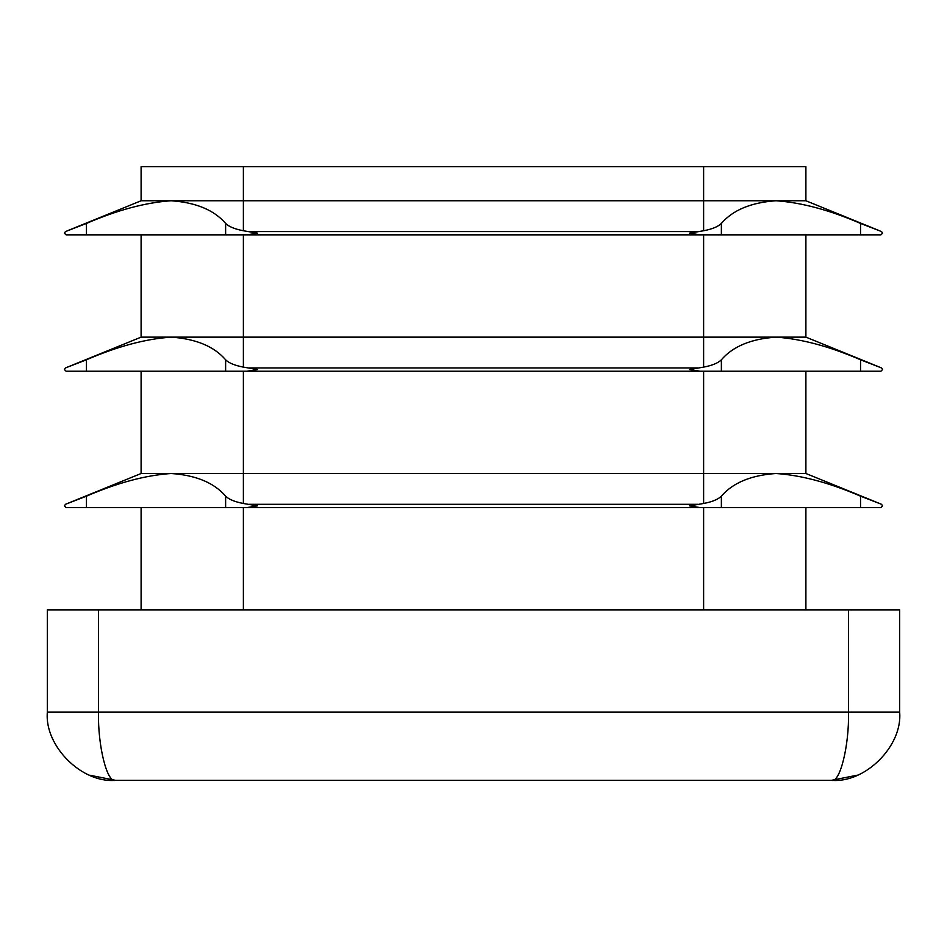 <?xml version="1.0" encoding="UTF-8"?>
<svg xmlns="http://www.w3.org/2000/svg" width="947" height="947" viewBox="0 0 947 947"><rect width="100%" height="100%" fill="white"/><g stroke="black" fill="none" stroke-linecap="round" stroke-linejoin="round"><path stroke-width="1.42" d="M700.117 507.592L880.899 507.592L882.604 505.887L881.539 504.313L860.539 496.157C829.596 482.792 801.399 475.24 775.936 473.5C751.113 475.205 732.919 482.757 721.377 496.157C718.11 499.412 712.191 501.851 703.621 503.484L689.475 505.887L700.117 507.592L66.101 507.592L64.396 505.887L65.461 504.313L86.461 496.157C117.404 482.792 145.601 475.24 171.064 473.5C195.887 475.205 214.081 482.757 225.623 496.157C228.89 499.412 234.809 501.851 243.379 503.484L257.525 505.887L246.883 507.592M805.897 371.224L805.897 473.5L879.526 503.484M700.117 371.224L880.899 371.224L882.604 369.519L881.539 367.945L860.539 359.789C829.596 346.424 801.399 338.872 775.936 337.132C751.113 338.837 732.919 346.389 721.377 359.789C718.11 363.044 712.191 365.483 703.621 367.116L689.475 369.519L700.117 371.224L66.101 371.224L64.396 369.519L65.461 367.945L86.461 359.789C117.404 346.424 145.601 338.872 171.064 337.132C195.887 338.837 214.081 346.389 225.623 359.789C228.89 363.044 234.809 365.483 243.379 367.116L257.525 369.519L246.883 371.224M805.897 234.856L805.897 337.132L879.526 367.116M700.117 234.856L880.899 234.856L882.604 233.151L881.539 231.577L860.539 223.421C829.596 210.056 801.399 202.504 775.936 200.764C751.113 202.469 732.919 210.021 721.377 223.421C718.11 226.676 712.191 229.115 703.621 230.748L689.475 233.151L700.117 234.856L66.101 234.856L64.396 233.151L65.461 231.577L86.461 223.421C117.404 210.056 145.601 202.504 171.064 200.764C195.887 202.469 214.081 210.021 225.623 223.421C228.89 226.676 234.809 229.115 243.379 230.748L257.525 233.151L246.883 234.856M805.897 200.764L141.103 200.764L141.103 166.672L805.897 166.672L805.897 200.764L879.526 230.748M805.897 473.5L141.103 473.5L67.474 503.484M805.897 337.132L141.103 337.132L67.474 367.116M141.103 200.764L67.474 230.748M141.103 234.856L141.103 337.132M141.103 371.224L141.103 473.5M141.103 507.592L141.103 609.868M805.897 507.592L805.897 609.868M848.512 609.868L899.65 609.868L899.65 712.144L848.512 712.144C849.27 745.881 839.894 783.382 831.466 780.328L115.534 780.328C81.797 783.382 44.296 745.881 47.35 712.144L47.35 609.868L98.488 609.868L98.488 712.144L848.512 712.144L848.512 609.868L98.488 609.868M857.556 775.143L831.466 780.328C865.203 783.382 902.704 745.881 899.65 712.144C902.704 745.881 865.203 783.382 831.466 780.328C865.203 783.382 902.704 745.881 899.65 712.144M703.621 371.224L703.621 503.484M697.915 504.313L249.085 504.313M703.621 234.856L703.621 367.116M697.915 367.945L249.085 367.945M703.621 166.672L703.621 230.748M697.915 231.577L249.085 231.577M243.379 371.224L243.379 503.484M243.379 234.856L243.379 367.116M243.379 166.672L243.379 230.748M243.379 507.592L243.379 609.868M703.621 507.592L703.621 609.868M47.35 712.144L98.488 712.144C97.73 745.881 107.106 783.382 115.534 780.328C81.797 783.382 44.296 745.881 47.35 712.144M86.461 234.856L86.461 223.421M225.623 234.856L225.623 223.421M86.461 371.224L86.461 359.789M225.623 371.224L225.623 359.789M225.623 507.592L225.623 496.157M86.461 507.592L86.461 496.157M721.377 234.856L721.377 223.421M860.539 234.856L860.539 223.421M721.377 371.224L721.377 359.789M860.539 371.224L860.539 359.789M860.539 507.592L860.539 496.157M721.377 507.592L721.377 496.157M115.534 780.328L89.551 775.191"/></g></svg>
